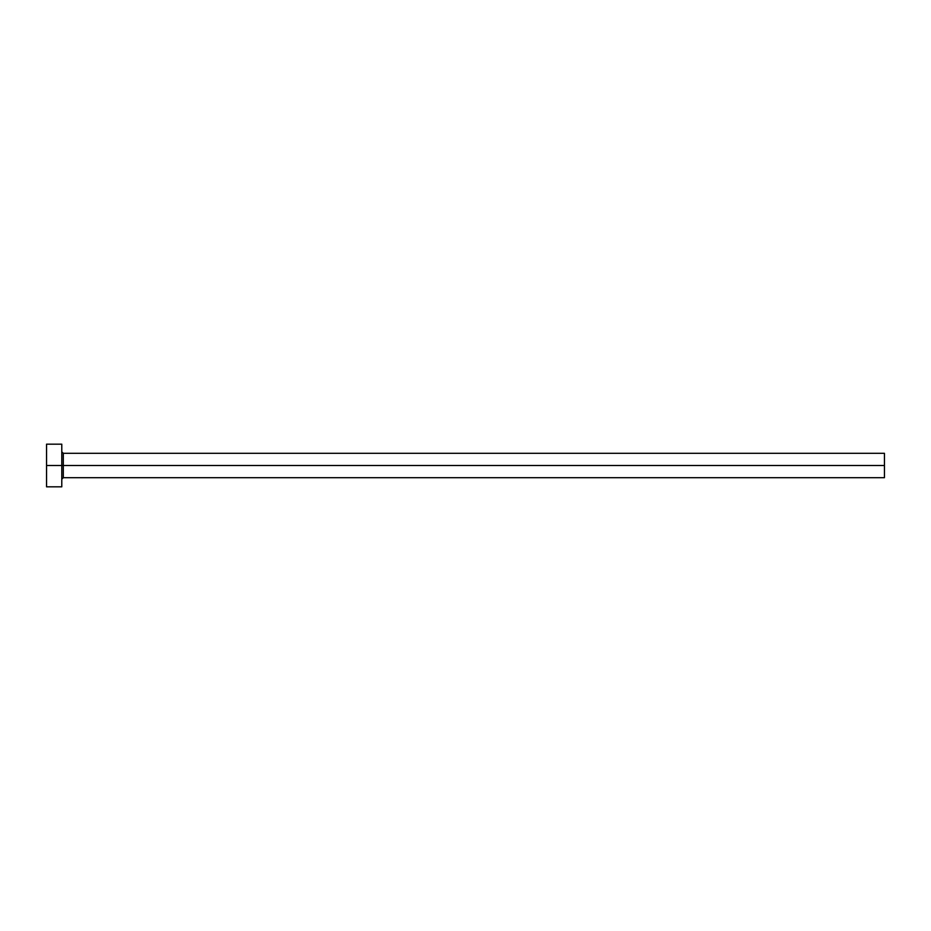 <?xml version="1.0" encoding="UTF-8"?>
<svg xmlns="http://www.w3.org/2000/svg" width="931" height="931" viewBox="0 0 931 931"><rect width="100%" height="100%" fill="white"/><g stroke="black" fill="none" stroke-linecap="round" stroke-linejoin="round"><path stroke-width="1.4" d="M46.55 486.832L46.55 444.168L46.55 465.5L884.45 465.5L884.45 477.684L884.45 465.5L63.308 465.5L63.308 453.316L63.308 465.5L46.55 465.5L46.55 486.832L61.783 486.832L61.783 444.168L61.783 486.832M61.783 479.209L63.308 477.684L63.308 465.5L63.308 477.684L884.45 477.684M884.45 465.5L884.45 453.316L884.45 465.5M884.45 453.316L63.308 453.316L61.783 451.791M46.55 444.168L61.783 444.168"/></g></svg>
